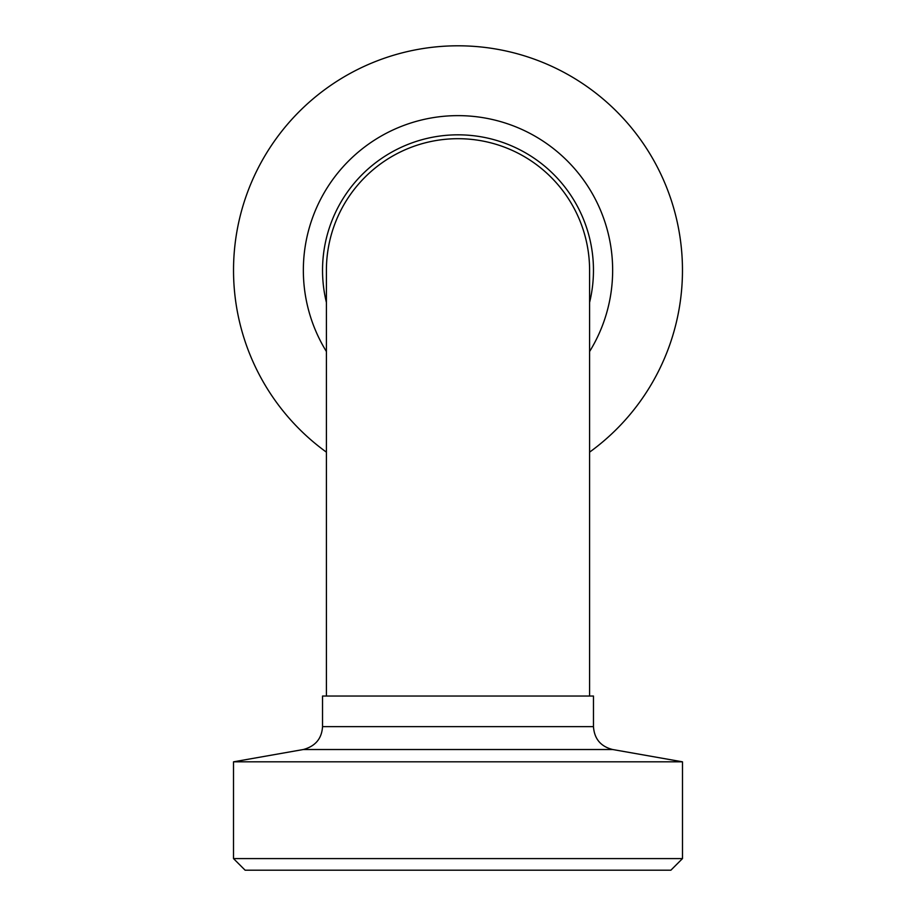 <?xml version="1.0" encoding="UTF-8"?>
<svg xmlns="http://www.w3.org/2000/svg" width="916" height="916" viewBox="0 0 916 916"><rect width="100%" height="100%" fill="white"/><g stroke="black" fill="none" stroke-linecap="round" stroke-linejoin="round"><path stroke-width="1.37" d="M326.405 696.034L326.405 270.289A131.595 131.595 0 0 1 458 138.694A131.595 131.595 0 0 1 589.595 270.289L589.595 696.034M233.511 858.59L245.122 870.2L670.878 870.2L682.489 858.59L233.511 858.59L233.511 761.826L682.489 761.826L682.489 858.59M322.535 726.64L593.465 726.64L593.465 696.034L322.535 696.034L322.535 726.64C321.802 738.582 315.413 746.208 303.345 749.517L233.511 761.826M589.595 452.149A224.489 224.489 0 0 0 458 45.8A224.489 224.489 0 0 0 326.405 452.149M589.595 302.44A135.465 135.465 0 0 0 458 134.824A135.465 135.465 0 0 0 326.405 302.44M303.345 749.517L612.655 749.517L682.489 761.826M589.595 351.526A154.655 154.655 0 0 0 458 115.634A154.655 154.655 0 0 0 326.405 351.526M593.465 726.64C594.335 738.868 600.724 746.494 612.655 749.517"/></g></svg>
